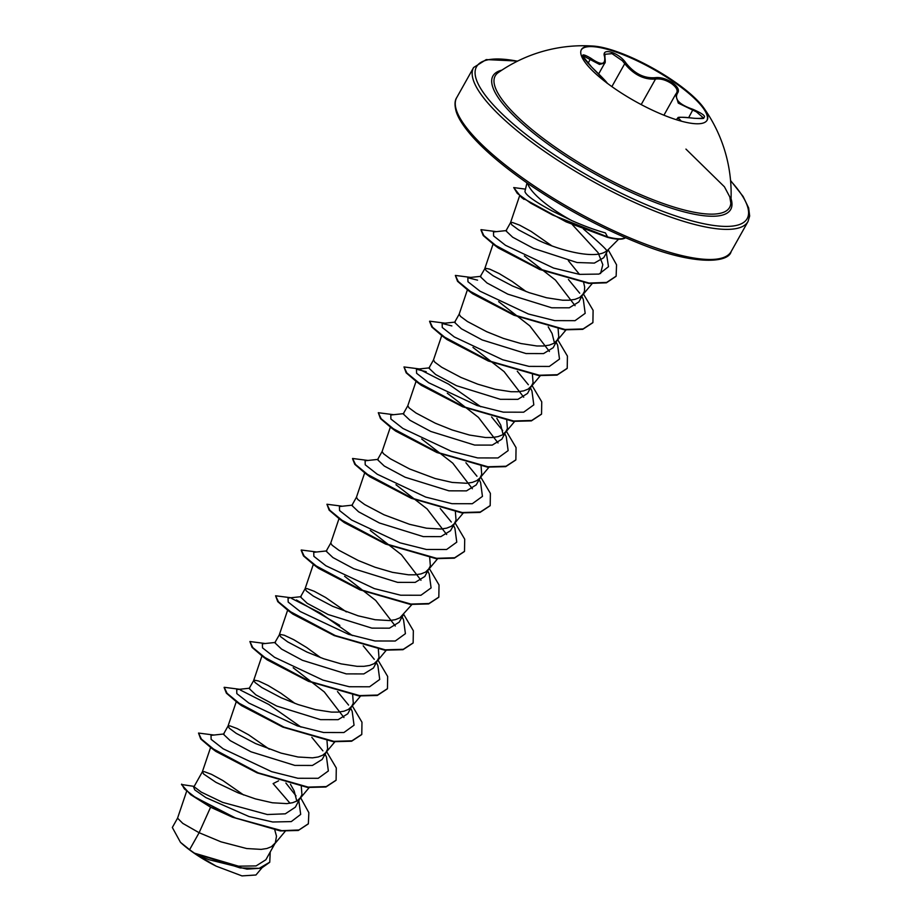 <?xml version="1.0" encoding="UTF-8"?>
<svg xmlns="http://www.w3.org/2000/svg" width="922" height="922" viewBox="0 0 922 922"><rect width="100%" height="100%" fill="white"/><g stroke="black" fill="none" stroke-linecap="round" stroke-linejoin="round"><path stroke-width="1.38" d="M581.252 49.915A72.089 18.763 -150.7 0 1 673.74 81.931A72.089 18.763 -150.7 0 1 706.967 120.459M674.074 81.355A72.089 18.763 -150.7 0 1 703.751 107.886A72.089 18.763 -150.7 0 1 707.139 120.171A72.089 18.763 -150.7 0 1 614.467 88.431A72.089 18.763 -150.7 0 1 581.402 49.615A72.089 18.763 -150.7 0 1 593.653 46.1A72.089 18.763 -150.7 0 1 674.074 81.355M693.989 118.293L693.909 118.246C701.723 118.742 704.904 118.627 703.451 117.901L696.398 111.85L678.292 103.114L675.561 94.459L676.299 93.433C678.269 90.679 676.667 87.394 671.493 83.556C665.834 79.903 660.498 78.416 655.507 79.073C643.994 79.834 633.737 74.705 624.736 63.676L622.373 60.748L612.024 53.649L604.959 54.271L604.924 57.014A1.072 0.83 164.8 0 0 604.555 56.565C601.029 47.01 618.893 52.416 625.969 63.042C634.451 73.668 644.213 78.554 655.231 77.679C660.544 77.068 666.249 78.727 672.322 82.657C677.877 86.76 679.618 90.241 677.543 93.087C674.051 99.173 679.226 104.601 693.079 109.372C708.004 116.011 708.303 118.984 693.989 118.293C680.459 116.541 675.884 117.082 680.263 119.929L681.266 121.151M685.945 149.099L724.427 186.797L729.798 196.928L730.835 203.128A134.393 34.978 -150.7 0 1 556.865 148.246A134.393 34.978 -150.7 0 1 498.237 72.608A134.393 34.978 -150.7 0 1 498.249 72.608A147.889 147.889 0 0 1 593.653 46.1M526.992 182.913L524.929 191.476C525.736 195.107 534.887 201.653 552.416 211.103L571.894 220.635A55.101 14.337 -150.7 0 1 553.235 209.236A55.101 14.337 -150.7 0 1 527.684 183.397M618.604 239.19L607.944 249.908A49.2 12.804 -150.7 0 1 606.837 250.692C605.454 248.421 597.629 241.172 583.361 228.956M189.598 849.681L180.47 842.328L172.333 827.483L177.554 818.171L182.798 823.392L199.117 832.716L189.598 849.681A49.2 12.804 29.3 0 0 194.242 853.011A49.2 12.804 29.3 0 0 194.473 853.173L238.487 866.173L256.097 865.919L265.859 859.765L275.344 842.858L276.496 836.208L274.825 830.134M232.471 817.203L210.596 807.211L199.117 832.716L220.992 841.832L246.693 848.54L261.168 849.381L266.907 848.494L271.414 846.707L275.344 842.858M202.344 771.852L194.012 786.697L201.273 792.125L222.651 802.371L267.334 814.529L285.301 813.826L295.363 807.176L301.943 794.729L301.31 786.558M243.615 794.971L222.917 780.565L211.472 774.33L204.235 771.633L202.333 771.887L203.693 774.054L215.979 782.352L238.095 792.839L255.429 798.89L272.37 802.774L286.846 803.615L292.585 802.728L297.103 800.941L301.021 797.092M269.293 749.206L248.606 734.799L237.15 728.564L229.924 725.868L228.045 726.052L223.447 734.258L230.189 740.62L251.026 751.81L294.844 765.41L312.42 765.456L322.066 759.509M228.045 726.052L229.382 728.288L236.251 733.37L255.636 743.605L281.106 753.124L298.048 757.008L312.523 757.849L318.274 756.962L322.781 755.176L325.927 752.49L327.633 748.975L326.999 740.792M294.971 703.44L281.06 693.332L268.129 685.495L258.598 681.001L253.965 680.09L249.124 688.492L255.867 694.854L276.715 706.045L320.556 719.644L338.12 719.679L347.778 713.766L353.31 703.209L352.677 695.027M253.723 680.298L255.06 682.522L261.94 687.605L281.314 697.839L298.037 704.535L315.439 709.64L331.401 712.095L338.213 712.095L343.952 711.208L348.458 709.41L352.388 705.572M320.66 657.674L306.749 647.567L293.807 639.73L284.276 635.235L279.643 634.324L274.814 642.726L281.533 649.076L302.393 660.279L346.257 673.89L363.81 673.924L373.468 668.001L378.988 657.444L378.354 649.261M279.412 634.532L280.737 636.756L287.618 641.839L306.991 652.085L323.714 658.769L341.128 663.875L357.079 666.329L363.89 666.329L369.63 665.442L374.148 663.644L378.066 659.806M346.338 611.908L325.65 597.502L314.195 591.279L306.968 588.57L305.09 588.766L300.491 596.96L307.233 603.334L328.071 614.513L371.889 628.124L389.453 628.17L399.111 622.223M305.09 588.766L306.427 590.99L313.296 596.073L332.681 606.319L358.151 615.827L375.093 619.722L389.568 620.564L395.319 619.676L399.825 617.878L411.88 604.567M338.996 518.66L330.744 543.07L326.169 551.195L332.911 557.556L353.76 568.747L397.613 582.37L415.177 582.393L424.823 576.469L430.355 565.912L429.721 557.741M330.744 543.07L332.104 545.225L338.973 550.319L358.358 560.553L375.081 567.249L392.484 572.343L408.446 574.798L415.257 574.798L420.997 573.91L425.503 572.124L429.433 568.275M356.434 497.269L351.858 505.44L358.577 511.791L379.438 522.993L423.29 536.604L440.854 536.627L450.512 530.715L454.696 523.258M356.457 497.235L357.782 499.47L364.663 504.553L384.036 514.787L409.518 524.307L426.46 528.191L440.935 529.032L446.674 528.145L451.192 526.358L454.339 523.673L456.033 520.146L455.399 511.975M390.352 427.128L382.134 451.469L377.536 459.675L384.278 466.036L405.115 477.227L448.922 490.827L466.497 490.873L476.155 484.926M382.1 451.538L383.471 453.705L390.34 458.787L409.725 469.021L435.196 478.541L452.137 482.425L466.613 483.266L472.364 482.379L476.87 480.593L480.016 477.907L481.722 474.392L481.088 466.209M416.041 381.362L407.789 405.784L403.214 413.909L409.956 420.271L430.805 431.461L474.657 445.072L492.221 445.107L501.868 439.183L507.4 428.626L506.766 420.444M407.789 405.784L409.149 407.939L416.018 413.021L435.403 423.256L452.126 429.952L469.529 435.057L485.491 437.512L492.302 437.512L498.041 436.625L502.548 434.827L506.478 430.989M433.478 359.983L428.903 368.143L435.622 374.493L456.482 385.696L500.335 399.307L517.899 399.341L527.557 393.417L533.077 382.861L532.443 374.678M433.501 359.949L434.827 362.173L441.707 367.256L461.081 377.501L477.803 384.186L495.218 389.291L511.168 391.746L517.98 391.746L523.719 390.859L528.237 389.061L532.155 385.223M454.615 322.4L461.334 328.751L482.16 339.93L525.978 353.541L543.554 353.587L553.235 347.652L558.767 337.095L558.121 328.912M459.179 314.183L460.516 316.407L467.385 321.49L486.77 331.736L503.481 338.432L520.895 343.526L536.858 345.981L543.657 345.981L549.408 345.093L553.915 343.295L557.833 339.457M526.105 291.559L512.194 281.464L499.263 273.627L489.732 269.12L485.099 268.21L480.258 276.612L487 282.973L507.849 294.164L551.713 307.787L569.266 307.81L578.912 301.886L584.444 291.329L584.663 287.042L583.684 282.766M484.857 268.417L486.194 270.642L493.063 275.736L512.448 285.97L529.17 292.666L546.573 297.76L562.535 300.215L569.347 300.215L575.086 299.327L579.592 297.541L583.522 293.692M551.794 245.805L531.095 231.399L519.651 225.164L512.413 222.467L510.546 222.651L505.948 230.857L512.655 237.208L533.527 248.41L577.045 262.528L594.333 263.104L603.703 257.722L608.278 249.562M510.546 222.651L511.871 224.887L518.752 229.97L538.125 240.204C563.065 251.856 597.237 259.601 606.837 250.692M296.815 801.103L294.141 790.869L290.43 784.23M503.101 434.493L500.727 425.054L496.831 418.346M554.468 342.961L552.094 333.534L548.198 326.826M579.477 274.364L568.378 260.695M210.596 807.211L190.635 794.66L181.473 784.495L194.185 786.397M269.65 862.358L261.41 868.178L246.969 869.135L208.891 859.696L196.939 854.786L216.232 866.184L241.979 875.9L255.947 875.001L261.756 868.075M285.878 783.02L296.02 795.87M298.855 800.953L300.687 814.414L291.283 821.594L272.751 821.998L249.055 816.558L205.86 797.588L194.749 789.877L193.482 786.685L194.231 786.593M300.653 797.749L308.847 812.662L308.363 823.749L298.924 829.996L281.832 830.676L235.583 818.01L195.245 797.323L184.388 788.921L181.692 784.115M270.227 851.974L269.754 862.162L259.186 868.351L240.158 867.925L194.473 853.173M308.259 823.934L298.279 830.48L280.334 830.918L232.356 817.157L190.635 794.66M197.423 854.994L194.588 853.23M278.571 780.83L273.108 783.608L290.038 803.258M572.308 224.611L598.078 252.651L602.815 264.672L600.568 273.546M539.981 269.593L498.364 248.018L493.846 244.63L539.589 269.455L588.847 283.434L606.411 282.812L616.023 276.346M524.364 255.913L555.47 280.092L575.086 305.678M513.911 315.22L472.675 293.772L468.192 290.418L513.911 315.22L564.414 329.822L582.739 329.35L592.811 322.723M498.652 301.655L529.781 325.846L549.397 351.455M488.441 361.067L446.997 339.538L442.479 336.161L488.222 360.975L538.725 375.588L557.049 375.116L567.122 368.489M472.974 347.421L504.092 371.601L523.719 397.209M462.694 406.798L421.308 385.304L416.836 381.95L462.544 406.74L513.058 421.354L531.383 420.881L541.445 414.243M447.308 393.198L478.426 417.366L498.041 442.963M436.947 452.541L395.63 431.07L391.124 427.693L436.867 452.506L487.358 467.108L505.694 466.647L515.755 460.02M421.654 438.976L452.76 463.144L472.352 488.729M411.327 498.329L369.953 476.835L365.469 473.47L411.189 498.272L461.692 512.874L480.016 512.413L490.078 505.775M395.976 484.73L427.082 508.921L446.663 534.506M385.673 544.107L344.275 522.59L339.757 519.213L385.5 544.038L436.002 558.64L454.327 558.179L464.4 551.552M370.287 530.496L401.404 554.687L420.985 580.272M360.029 589.884L318.597 568.367L314.102 565.002L359.822 589.803L410.325 604.406L428.649 603.933L438.722 597.306M344.598 576.262L375.715 600.441L395.308 626.026M334.352 635.65L292.908 614.121L288.39 610.744L334.133 635.558L384.635 650.171L402.972 649.699L413.033 643.072M308.663 681.416L267.23 659.887L262.735 656.522L308.455 681.323L358.969 695.937L377.294 695.465L387.355 688.838M293.196 667.77L324.313 691.938L343.952 717.547M282.904 727.147L241.541 705.653L237.035 702.276L282.777 727.089L333.28 741.691L351.605 741.23L361.678 734.604M257.1 772.855L215.863 751.418L211.38 748.053L257.1 772.855L307.602 787.457L325.927 786.996L335.988 780.358M525.471 189.137L513.727 187.569L517.288 193.39L530.784 203.186L552.635 215.01L607.563 236.908L605.42 232.909C595.635 230.246 584.467 226.155 571.894 220.635M224.046 733.958L211.011 735.353L211.138 739.375L223.17 748.814L271.587 771.645L297.898 778.272L318.205 778.306L328.359 770.965L326.503 757.123L325.109 754.173M322.896 750.842L311.82 737.323M249.724 688.192L236.7 689.587L236.816 693.609L248.836 703.048L297.276 725.879L323.587 732.506L343.894 732.541L354.048 725.199L352.181 711.346L350.786 708.407M348.585 705.076L337.498 691.558M275.413 642.438L262.367 643.821L262.505 647.855L274.526 657.294L322.954 680.113L349.265 686.74L369.572 686.786L379.726 679.445L377.87 665.592L376.464 662.653M374.263 659.322L363.187 645.803M301.091 596.672L288.056 598.055L288.183 602.078L300.203 611.517L348.631 634.348L374.943 640.974L395.261 641.021L405.415 633.668L403.536 619.814L402.153 616.887M326.768 550.907L313.734 552.301L313.872 556.323L325.892 565.762L374.32 588.593L400.621 595.209L420.939 595.255L431.093 587.913L429.226 574.06L427.831 571.121M352.458 505.141L339.423 506.535L339.55 510.558L351.57 519.996L399.998 542.827L426.31 549.454L446.628 549.489L456.77 542.148L454.903 528.283L453.509 525.356M451.307 522.025L440.232 508.506M378.135 459.375L365.1 460.77L365.227 464.792L377.259 474.242L425.676 497.062L451.987 503.689L472.295 503.723L482.448 496.382L480.593 482.529L479.198 479.59M476.985 476.259L465.91 462.74M403.813 413.609L390.79 415.004L390.905 419.026L402.926 428.465L451.365 451.296L477.677 457.923L497.984 457.957L508.137 450.616L506.27 436.763L504.876 433.824M502.674 430.493L491.587 416.975M426.206 371.693L416.456 369.238L416.594 373.272L428.626 382.711L477.043 405.53L503.354 412.157L523.661 412.203L533.815 404.862L531.948 391.009L530.553 388.07M528.352 384.739L517.277 371.22M451.872 325.915L442.145 323.472L442.272 327.494L454.292 336.945L502.721 359.776L529.032 366.391L549.351 366.437L559.504 359.084L557.626 345.231L556.243 342.304M477.573 280.161L467.823 277.718L467.961 281.74L479.982 291.179L528.41 314.01L554.721 320.625L575.028 320.672L585.182 313.33L583.315 299.477L581.92 296.538M579.719 293.208L568.425 279.47M506.547 230.558L493.512 231.952L493.604 235.94L505.498 245.31L553.58 268.06L579.465 274.364L599.023 274.088L608.497 266.689L606.365 252.962M525.194 190.266L524.929 191.476M213.939 735.041L198.53 733.059L201.399 739.075L213.558 749.067L258.195 772.843L308.178 787.123L326.261 786.581L336.104 780.173L336.288 767.957L326.572 751.557M239.616 689.276L224.207 687.293L227.077 693.321L239.259 703.313L283.895 727.089L333.868 741.357L351.939 740.815L361.781 734.408L361.977 722.237L352.319 705.883M265.305 643.521L249.897 641.528L252.755 647.544L264.925 657.536L309.562 681.323L359.545 695.591L377.628 695.05L387.459 688.642L387.666 676.471L378.008 660.117M339.838 625.404L296.423 599.98M290.983 597.756L275.574 595.773L278.444 601.789L290.614 611.782L335.251 635.558L385.223 649.826L403.306 649.295L413.148 642.888L413.344 630.706L403.686 614.352M316.661 551.99L301.264 550.008L304.122 556.012L316.292 566.004L360.928 589.792L410.912 604.071L428.995 603.53L438.826 597.11L439.022 584.94L429.364 568.597M342.35 506.224L326.941 504.242L329.811 510.258L341.981 520.25L386.618 544.026L436.59 558.306L454.661 557.764L464.504 551.356L464.711 539.174L455.053 522.832M368.028 460.458L352.619 458.476L355.489 464.492L367.648 474.484L412.295 498.26L462.279 512.54L480.35 511.998L490.193 505.59L490.377 493.374L480.662 476.974M393.706 414.704L378.297 412.71L381.166 418.738L393.337 428.73L437.973 452.506L487.945 466.774L506.028 466.232L515.871 459.836L516.055 447.619L506.339 431.208M419.383 368.938L403.986 366.944L406.844 372.961L419.014 382.953L463.662 406.74L513.635 421.008L531.717 420.467L541.548 414.059L541.744 401.842L532.029 385.454M445.072 323.173L429.664 321.19L432.533 327.206L444.704 337.198L489.34 360.975L539.312 375.242L557.395 374.712L567.226 368.304L567.422 356.088L557.706 339.688M470.75 277.407L455.353 275.424L458.211 281.44L470.381 291.433L515.018 315.209L565.002 329.488L583.084 328.947L592.915 322.527L593.1 310.322L583.384 293.922M496.439 231.641L481.03 229.659L483.831 235.606L495.805 245.483L539.866 269.097L589.089 283.066L606.641 282.42L616.138 276.151L616.553 264.81L608.163 249.77M198.53 733.059L200.719 738.948L211.38 748.053M301.045 727.112L268.775 704.454L240.308 690.013M224.115 687.501L226.397 693.183L237.035 702.276M249.897 641.528L252.086 647.417L262.735 656.522M352.411 635.581L320.141 612.934L291.675 598.482M275.574 595.773L277.764 601.651L288.39 610.744M301.171 550.203L303.453 555.897L314.102 565.002M326.941 504.242L329.131 510.131L339.757 519.213M352.527 458.672L354.809 464.365L365.469 473.47M378.297 412.71L380.486 418.6L391.124 427.693M480.823 406.763L448.541 384.105L420.075 369.664M403.986 366.944L406.176 372.834L416.836 381.95M429.571 321.386L431.853 327.068L442.479 336.161M455.353 275.424L457.543 281.314L468.192 290.418M480.938 229.855L483.22 235.548L493.846 244.63M513.727 187.569L521.379 197.343L566.166 221.891L607.356 237.288A54.894 14.291 -150.7 0 0 625.554 237.738M180.47 842.328A48.924 12.735 29.3 0 0 216.232 866.184M625.323 237.645A54.894 14.291 -150.7 0 1 607.563 236.908L607.356 237.288M604.717 63.076L599.473 64.413L583.061 55.781M693.079 109.372L688.711 117.567M677.244 118.546L677.244 118.546C680.459 118.362 670.928 115.965 693.909 118.246L693.828 118.27M677.543 93.087A1.072 0.934 -138 0 0 676.299 93.433M655.231 77.679A1.072 0.784 79.9 0 1 655.507 79.073L641.193 104.578M625.969 63.042L624.736 63.676L611.874 86.61M588.029 63.468L590.806 58.201C601.213 65.566 605.8 65.024 604.555 56.565M607.218 83.383C607.552 82.899 602.377 77.471 591.693 67.11L591.693 67.11C579.984 54.767 579.684 51.793 590.806 58.201M680.263 119.929A1.072 0.968 119.5 0 0 679.076 120.528M731.054 198.749A136.341 35.485 -150.7 0 1 680.056 210.792A136.341 35.485 -150.7 0 1 555.47 149.387A136.341 35.485 -150.7 0 1 501.868 70.141M730.581 180.793A155.184 40.395 -150.7 0 1 710.021 224.899A155.184 40.395 -150.7 0 1 547.68 150.321A155.184 40.395 -150.7 0 1 517.438 61.186M731.123 251.614C728.507 263.358 692.606 265.571 636.952 242.474C599.611 227.354 563.48 207.865 528.548 183.997C504.415 167.262 485.71 151.496 472.444 136.698C463.478 126.487 458.027 117.97 456.079 111.159C454.5 105.016 454.719 100.498 456.713 97.617A157.328 40.948 29.3 0 0 528.882 182.337A157.328 40.948 29.3 0 0 731.123 251.614L748.019 221.499A157.328 40.948 -150.7 0 1 545.778 152.234A157.328 40.948 -150.7 0 1 473.608 67.513L486.251 59.584L517.703 61.059M454.581 322.377L459.156 314.218L467.396 289.842M322.101 759.532L326.699 751.326M399.145 622.235L403.329 614.778M476.19 484.949L480.788 476.743M456.713 97.617L473.608 67.513M186.567 791.479L177.531 818.229M519.57 195.925L510.511 222.721M592.074 283.711L582.543 295.098M493.086 244.076L484.834 268.486M565.97 329.984L556.865 340.863M540.28 375.75L531.176 386.629M441.719 335.608L433.467 360.018M514.603 421.515L505.498 432.395M488.925 467.281L479.82 478.149M463.236 513.047L454.131 523.915M364.674 472.894L356.422 497.304M437.558 558.801L428.453 569.681M313.307 564.425L305.055 588.835M386.191 650.333L377.098 661.212M287.629 610.191L279.378 634.601M360.514 696.098L351.409 706.978M261.952 655.945L253.7 680.355M334.836 741.864L325.731 752.732M236.263 701.711L228.011 726.121M309.147 787.63L300.053 798.498M210.585 747.477L202.333 771.887M285.186 831.333L274.364 844.264M416.456 369.238L429.502 367.855M442.145 323.472L455.203 322.089M467.823 277.718L480.858 276.323M524.03 199.383L521.379 197.343M730.558 180.505L743.12 196.467L748.652 207.957L749.667 216.002L748.019 221.499M730.835 203.14A147.889 147.889 0 0 0 703.751 107.886M663.921 115.204L675.561 94.459M598.666 73.898L604.717 63.134M676.518 119.756L677.197 118.558M676.748 92.811L675.607 94.39M604.924 57.014C605.385 61.417 605.316 63.434 604.705 63.065L604.705 63.065M607.61 83.499L591.693 67.099L582.75 56.069"/></g></svg>
